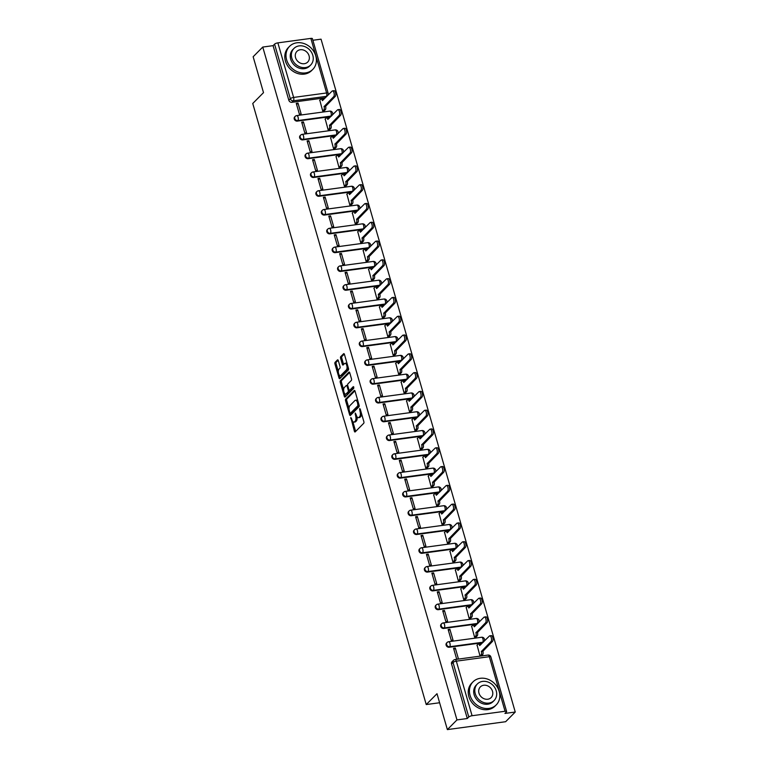 <?xml version="1.0" encoding="UTF-8"?>
<svg xmlns="http://www.w3.org/2000/svg" width="768" height="768" viewBox="0 0 768 768"><rect width="100%" height="100%" fill="white"/><g stroke="black" fill="none" stroke-linecap="round" stroke-linejoin="round"><path stroke-width="1.15" d="M350.832 417.466L354.365 431.194A1.286 0.566 -97.7 0 0 355.018 431.99A1.286 0.566 -97.7 0 0 355.181 431.894L363.715 423.302A1.286 0.566 -97.7 0 0 363.85 421.642L360.221 409.075L359.654 408.586L360.029 411.37A4.109 1.805 -97.7 0 1 359.606 416.688L358.896 417.398A4.109 1.805 -97.7 0 1 358.349 417.686A4.109 1.805 -97.7 0 1 356.285 415.142L355.238 413.03L355.622 415.814A4.109 1.805 -97.7 0 1 355.19 421.123L354.48 421.843A4.109 1.805 -97.7 0 1 353.942 422.131A4.109 1.805 -97.7 0 1 351.878 419.587L350.832 417.466M331.69 115.766A2.621 2.227 -135.2 0 1 330.797 116.112L297.811 120.576A2.621 2.227 -135.2 0 1 295.258 116.323L294.72 116.861A2.621 2.227 44.8 0 0 297.274 121.114L330.259 116.65A2.621 2.227 44.8 0 0 331.162 116.304M337.114 134.563A2.621 2.227 -135.2 0 1 336.221 134.899L303.235 139.363A2.621 2.227 -135.2 0 1 300.682 135.11L300.144 135.648A2.621 2.227 44.8 0 0 302.698 139.901L335.683 135.437A2.621 2.227 44.8 0 0 336.586 135.091M342.538 153.35A2.621 2.227 -135.2 0 1 341.645 153.696L308.659 158.16A2.621 2.227 -135.2 0 1 306.106 153.907L305.568 154.445A2.621 2.227 44.8 0 0 308.122 158.698L341.107 154.234A2.621 2.227 44.8 0 0 342.01 153.888M347.962 172.138A2.621 2.227 -135.2 0 1 347.069 172.483L314.083 176.947A2.621 2.227 -135.2 0 1 311.53 172.694L310.992 173.232A2.621 2.227 44.8 0 0 313.546 177.485L346.531 173.021A2.621 2.227 44.8 0 0 347.434 172.675M353.386 190.934A2.621 2.227 -135.2 0 1 352.493 191.28L319.507 195.744A2.621 2.227 -135.2 0 1 316.954 191.491L316.416 192.019A2.621 2.227 44.8 0 0 318.97 196.272L351.955 191.808A2.621 2.227 44.8 0 0 352.858 191.472M358.81 209.722A2.621 2.227 -135.2 0 1 357.917 210.067L324.931 214.531A2.621 2.227 -135.2 0 1 322.378 210.278L321.84 210.816A2.621 2.227 44.8 0 0 324.394 215.069L357.379 210.605A2.621 2.227 44.8 0 0 358.282 210.259M364.234 228.518A2.621 2.227 -135.2 0 1 363.341 228.854L330.355 233.318A2.621 2.227 -135.2 0 1 327.802 229.066L327.264 229.603A2.621 2.227 44.8 0 0 329.818 233.856L362.803 229.392A2.621 2.227 44.8 0 0 363.706 229.046M369.658 247.306A2.621 2.227 -135.2 0 1 368.765 247.651L335.779 252.115A2.621 2.227 -135.2 0 1 333.226 247.862L332.688 248.4A2.621 2.227 44.8 0 0 335.242 252.653L368.227 248.189A2.621 2.227 44.8 0 0 369.13 247.843M375.082 266.093A2.621 2.227 -135.2 0 1 374.189 266.438L341.194 270.902A2.621 2.227 -135.2 0 1 338.65 266.65L338.112 267.187A2.621 2.227 44.8 0 0 340.666 271.44L373.651 266.976A2.621 2.227 44.8 0 0 374.554 266.63M380.506 284.89A2.621 2.227 -135.2 0 1 379.603 285.235L346.618 289.699A2.621 2.227 -135.2 0 1 344.064 285.446L343.536 285.974A2.621 2.227 44.8 0 0 346.09 290.227L379.075 285.763A2.621 2.227 44.8 0 0 379.978 285.427M385.93 303.677A2.621 2.227 -135.2 0 1 385.027 304.022L352.042 308.486A2.621 2.227 -135.2 0 1 349.488 304.234L348.96 304.771A2.621 2.227 44.8 0 0 351.514 309.024L384.499 304.56A2.621 2.227 44.8 0 0 385.402 304.214M391.354 322.474A2.621 2.227 -135.2 0 1 390.451 322.81L357.466 327.274A2.621 2.227 -135.2 0 1 354.912 323.021L354.384 323.558A2.621 2.227 44.8 0 0 356.938 327.811L389.923 323.347A2.621 2.227 44.8 0 0 390.826 323.002M396.778 341.261A2.621 2.227 -135.2 0 1 395.875 341.606L362.89 346.07A2.621 2.227 -135.2 0 1 360.336 341.818L359.808 342.355A2.621 2.227 44.8 0 0 362.362 346.598L395.347 342.134A2.621 2.227 44.8 0 0 396.25 341.798M402.202 360.048A2.621 2.227 -135.2 0 1 401.299 360.394L368.314 364.858A2.621 2.227 -135.2 0 1 365.76 360.605L365.232 361.142A2.621 2.227 44.8 0 0 367.786 365.395L400.771 360.931A2.621 2.227 44.8 0 0 401.674 360.586M407.626 378.845A2.621 2.227 -135.2 0 1 406.723 379.181L373.738 383.654A2.621 2.227 -135.2 0 1 371.184 379.402L370.656 379.93A2.621 2.227 44.8 0 0 373.21 384.182L406.195 379.718A2.621 2.227 44.8 0 0 407.088 379.373M413.05 397.632A2.621 2.227 -135.2 0 1 412.147 397.978L379.162 402.442A2.621 2.227 -135.2 0 1 376.608 398.189L376.08 398.726A2.621 2.227 44.8 0 0 378.634 402.979L411.619 398.515A2.621 2.227 44.8 0 0 412.512 398.17M418.474 416.429A2.621 2.227 -135.2 0 1 417.571 416.765L384.586 421.229A2.621 2.227 -135.2 0 1 382.032 416.976L381.504 417.514A2.621 2.227 44.8 0 0 384.058 421.766L417.043 417.302A2.621 2.227 44.8 0 0 417.936 416.957M423.898 435.216A2.621 2.227 -135.2 0 1 422.995 435.562L390.01 440.026A2.621 2.227 -135.2 0 1 387.456 435.773L386.928 436.301A2.621 2.227 44.8 0 0 389.482 440.554L422.467 436.09A2.621 2.227 44.8 0 0 423.36 435.754M429.322 454.003A2.621 2.227 -135.2 0 1 428.419 454.349L395.434 458.813A2.621 2.227 -135.2 0 1 392.88 454.56L392.352 455.098A2.621 2.227 44.8 0 0 394.906 459.35L427.891 454.886A2.621 2.227 44.8 0 0 428.784 454.541M434.746 472.8A2.621 2.227 -135.2 0 1 433.843 473.136L400.858 477.6A2.621 2.227 -135.2 0 1 398.304 473.347L397.776 473.885A2.621 2.227 44.8 0 0 400.33 478.138L433.315 473.674A2.621 2.227 44.8 0 0 434.208 473.328M440.17 491.587A2.621 2.227 -135.2 0 1 439.267 491.933L406.282 496.397A2.621 2.227 -135.2 0 1 403.728 492.144L403.2 492.682A2.621 2.227 44.8 0 0 405.754 496.934L438.739 492.47A2.621 2.227 44.8 0 0 439.632 492.125M445.594 510.374A2.621 2.227 -135.2 0 1 444.691 510.72L411.706 515.184A2.621 2.227 -135.2 0 1 409.152 510.931L408.624 511.469A2.621 2.227 44.8 0 0 411.178 515.722L444.163 511.258A2.621 2.227 44.8 0 0 445.056 510.912M451.018 529.171A2.621 2.227 -135.2 0 1 450.115 529.517L417.13 533.981A2.621 2.227 -135.2 0 1 414.576 529.728L414.048 530.256A2.621 2.227 44.8 0 0 416.602 534.509L449.587 530.045A2.621 2.227 44.8 0 0 450.48 529.709M456.442 547.958A2.621 2.227 -135.2 0 1 455.539 548.304L422.554 552.768A2.621 2.227 -135.2 0 1 420 548.515L419.472 549.053A2.621 2.227 44.8 0 0 422.026 553.306L455.011 548.842A2.621 2.227 44.8 0 0 455.904 548.496M461.866 566.755A2.621 2.227 -135.2 0 1 460.963 567.091L427.978 571.555A2.621 2.227 -135.2 0 1 425.424 567.302L424.896 567.84A2.621 2.227 44.8 0 0 427.45 572.093L460.435 567.629A2.621 2.227 44.8 0 0 461.328 567.283M467.28 585.542A2.621 2.227 -135.2 0 1 466.387 585.888L433.402 590.352A2.621 2.227 -135.2 0 1 430.848 586.099L430.32 586.637A2.621 2.227 44.8 0 0 432.874 590.89L465.859 586.426A2.621 2.227 44.8 0 0 466.752 586.08M472.704 604.33A2.621 2.227 -135.2 0 1 471.811 604.675L438.826 609.139A2.621 2.227 -135.2 0 1 436.272 604.886L435.744 605.424A2.621 2.227 44.8 0 0 438.298 609.677L471.283 605.213A2.621 2.227 44.8 0 0 472.176 604.867M478.128 623.126A2.621 2.227 -135.2 0 1 477.235 623.472L444.25 627.936A2.621 2.227 -135.2 0 1 441.696 623.683L441.168 624.211A2.621 2.227 44.8 0 0 443.722 628.464L476.707 624A2.621 2.227 44.8 0 0 477.6 623.664M483.552 641.914A2.621 2.227 -135.2 0 1 482.659 642.259L449.674 646.723A2.621 2.227 -135.2 0 1 447.12 642.47L446.592 643.008A2.621 2.227 44.8 0 0 449.146 647.261L482.131 642.797A2.621 2.227 44.8 0 0 483.024 642.451M338.304 360.605A1.286 0.566 -97.7 0 0 337.661 359.818A1.286 0.566 -97.7 0 0 337.498 359.904L335.098 362.314A1.286 0.566 -97.7 0 0 334.963 363.974L338.995 377.923A1.286 0.566 -97.7 0 0 339.638 378.72A1.286 0.566 -97.7 0 0 339.811 378.634L348.336 370.032A1.286 0.566 -97.7 0 0 348.47 368.371L344.448 354.422A1.286 0.566 -97.7 0 0 343.795 353.626A1.286 0.566 -97.7 0 0 343.632 353.722L340.742 356.63A1.286 0.566 -97.7 0 0 340.608 358.291L342.326 364.262A1.286 0.566 -97.7 0 0 342.979 365.059A1.286 0.566 -97.7 0 0 343.142 364.973L344.582 363.523A3.437 1.507 -97.7 0 1 345.034 363.283A3.437 1.507 -97.7 0 1 346.886 365.933A3.437 1.507 -97.7 0 1 346.406 369.85L340.79 375.504A3.437 1.507 -97.7 0 1 340.339 375.754A3.437 1.507 -97.7 0 1 338.477 373.094A3.437 1.507 -97.7 0 1 338.966 369.187L339.898 368.237A1.286 0.566 -97.7 0 0 340.032 366.576L338.304 360.605M472.08 715.728L505.066 711.264A2.621 0.749 163.9 0 1 506.621 711.504A2.621 0.749 163.9 0 1 506.429 711.917L504.941 713.424L515.251 712.032L505.642 721.709L447.37 729.6L437.002 693.706L426.24 704.554L252.749 103.488L263.51 92.64L253.152 56.736L262.762 47.059L456.97 719.914L467.29 718.522L468.787 717.014L453.034 662.448A2.621 2.227 -135.2 0 1 453.514 660.288L452.016 661.795A2.621 2.227 -135.2 0 0 451.536 663.955L453.034 662.448A2.621 0.749 163.9 0 1 456.336 661.162L472.08 715.728A2.621 0.749 163.9 0 0 468.787 717.014M447.37 729.6L456.97 719.914M345.715 399.091A1.286 0.566 -97.7 0 0 345.581 400.742L349.603 414.701A1.286 0.566 -97.7 0 0 350.256 415.498A1.286 0.566 -97.7 0 0 350.419 415.402L358.954 406.81A1.286 0.566 -97.7 0 0 359.088 405.149L355.056 391.19A1.286 0.566 -97.7 0 0 354.413 390.403A1.286 0.566 -97.7 0 0 354.24 390.49L345.715 399.091L346.877 398.928A1.286 0.566 -97.7 0 0 346.742 400.589L349.046 408.566M344.304 396.317L340.272 382.358A1.286 0.566 -97.7 0 1 340.406 380.698L348.941 372.106A1.286 0.566 -97.7 0 1 349.104 372.01A1.286 0.566 -97.7 0 1 349.757 372.806L351.475 378.778A1.286 0.566 -97.7 0 1 351.341 380.438L347.885 383.923A1.286 0.566 -97.7 0 0 347.75 385.584L348.893 389.549A1.286 0.566 -97.7 0 0 349.536 390.346A1.286 0.566 -97.7 0 0 349.709 390.25L353.309 386.621L353.789 388.282L345.12 397.018A1.286 0.566 -97.7 0 1 344.947 397.104A1.286 0.566 -97.7 0 1 344.304 396.317L345.466 396.154L344.736 393.619M325.738 97.517A2.621 2.227 -135.2 0 1 324.835 97.853L291.85 102.317L293.347 100.81A2.621 2.227 -135.2 0 1 290.323 98.717L274.57 44.15A2.621 0.749 -16.1 0 1 277.872 42.864L310.858 38.4A2.621 0.749 -16.1 0 1 312.403 38.65L328.157 93.216A2.621 0.749 -16.1 0 0 326.611 92.966L310.858 38.4M515.251 712.032L321.043 39.168L312.874 40.272M262.762 47.059L273.082 45.658L274.57 44.15M477.072 645.101L480 655.978L481.709 655.594M455.309 648.048L453.552 648.288L456.682 659.126L458.438 658.896L455.309 648.048L453.898 649.469M449.885 629.261L448.138 629.501L451.258 640.339L453.014 640.099L449.885 629.261L448.474 630.682M471.648 626.314L474.576 637.181L476.285 636.806M444.461 610.474L442.714 610.704L445.834 621.542L447.59 621.312L444.461 610.474L443.05 611.885M466.224 607.526L469.152 618.394L470.861 618.019M439.037 591.677L437.29 591.917L440.419 602.755L442.166 602.515L439.037 591.677L437.626 593.098M460.8 588.73L463.728 599.597L465.437 599.222M433.613 572.89L431.866 573.12L434.995 583.968L436.742 583.728L433.613 572.89L432.202 574.301M455.376 569.942L458.304 580.81L460.013 580.435M428.189 554.093L426.442 554.333L429.571 565.171L431.318 564.941L428.189 554.093L426.778 555.514M449.952 551.146L452.88 562.022L454.589 561.638M422.765 535.306L421.018 535.546L424.147 546.384L425.894 546.144L422.765 535.306L421.354 536.726M444.528 532.358L447.456 543.226L449.165 542.851M417.341 516.518L415.594 516.749L418.723 527.587L420.47 527.357L417.341 516.518L415.93 517.93M439.104 513.571L442.032 524.438L443.741 524.064M411.917 497.722L410.17 497.962L413.299 508.8L415.046 508.56L411.917 497.722L410.506 499.142M433.68 494.774L436.608 505.642L438.317 505.267M406.493 478.934L404.746 479.165L407.875 490.013L409.622 489.773L406.493 478.934L405.082 480.355M428.256 475.987L431.184 486.854L432.893 486.48M401.069 460.138L399.322 460.378L402.451 471.216L404.198 470.986L401.069 460.138L399.658 461.558M422.832 457.2L425.76 468.067L427.469 467.693M395.645 441.35L393.898 441.59L397.027 452.429L398.774 452.189L395.645 441.35L394.234 442.771M417.408 438.403L420.336 449.27L422.045 448.896M390.221 422.563L388.474 422.794L391.603 433.642L393.35 433.402L390.221 422.563L388.81 423.974M411.994 419.616L414.912 430.483L416.621 430.109M384.797 403.766L383.05 404.006L386.179 414.845L387.926 414.614L384.797 403.766L383.386 405.187M406.57 400.819L409.488 411.696L411.197 411.312M379.373 384.979L377.626 385.219L380.755 396.058L382.502 395.818L379.373 384.979L377.962 386.4M401.146 382.032L404.064 392.899L405.773 392.525M373.949 366.182L372.202 366.422L375.331 377.261L377.078 377.03L373.949 366.182L372.538 367.603M395.722 363.245L398.64 374.112L400.349 373.738M368.525 347.395L366.778 347.635L369.907 358.474L371.654 358.234L368.525 347.395L367.114 348.816M390.298 344.448L393.216 355.315L394.925 354.941M363.101 328.608L361.354 328.838L364.483 339.686L366.23 339.446L363.101 328.608L361.69 330.019M384.874 325.661L387.792 336.528L389.501 336.154M357.677 309.811L355.93 310.051L359.059 320.89L360.806 320.659L357.677 309.811L356.275 311.232M379.45 306.864L382.368 317.741L384.077 317.357M352.253 291.024L350.506 291.264L353.635 302.102L355.382 301.862L352.253 291.024L350.851 292.445M374.026 288.077L376.944 298.944L378.653 298.57M346.829 272.237L345.082 272.467L348.211 283.306L349.958 283.075L346.829 272.237L345.427 273.648M368.602 269.29L371.52 280.157L373.229 279.782M341.405 253.44L339.658 253.68L342.787 264.518L344.534 264.278L341.405 253.44L340.003 254.861M363.178 250.493L366.096 261.36L367.805 260.986M335.981 234.653L334.234 234.883L337.363 245.731L339.11 245.491L335.981 234.653L334.579 236.064M357.754 231.706L360.672 242.573L362.381 242.198M330.557 215.856L328.81 216.096L331.939 226.934L333.686 226.704L330.557 215.856L329.155 217.277M352.33 212.909L355.248 223.786L356.957 223.402M325.133 197.069L323.386 197.309L326.515 208.147L328.262 207.907L325.133 197.069L323.731 198.49M346.906 194.122L349.824 204.989L351.533 204.614M319.709 178.282L317.962 178.512L321.091 189.35L322.838 189.12L319.709 178.282L318.307 179.693M341.482 175.334L344.4 186.202L346.109 185.827M314.285 159.485L312.538 159.725L315.667 170.563L317.414 170.323L314.285 159.485L312.883 160.906M336.058 156.538L338.976 167.405L340.685 167.03M308.861 140.698L307.114 140.928L310.243 151.776L311.99 151.536L308.861 140.698L307.459 142.118M330.634 137.75L333.552 148.618L335.261 148.243M303.437 121.901L301.69 122.141L304.819 132.979L306.566 132.749L303.437 121.901L302.035 123.322M325.21 118.963L328.138 129.83L329.837 129.456M298.013 103.114L296.266 103.354L299.395 114.192L301.142 113.952L298.013 103.114L296.611 104.534M319.786 100.166L322.714 111.034L324.413 110.659M426.24 704.554L439.613 702.749M273.082 45.658L288.826 100.224A2.621 2.227 44.8 0 0 291.85 102.317M467.29 718.522L451.536 663.955M353.942 422.131L355.104 421.978A4.109 1.805 -97.7 0 0 355.651 421.68L354.48 421.843M357.043 416.842A4.109 1.805 -97.7 0 1 356.362 420.97L355.651 421.68M358.349 417.686L359.52 417.533A4.109 1.805 -97.7 0 0 360.058 417.245L358.896 417.398M361.546 413.664A4.109 1.805 -97.7 0 1 360.768 416.525L360.058 417.245M352.781 421.478L355.536 431.03A1.286 0.566 -97.7 0 0 355.67 431.405M354.922 390.826L346.877 398.928M350.41 413.28L350.774 414.538A1.286 0.566 -97.7 0 0 350.918 414.912M349.891 412.733L350.467 413.222L357.955 405.677L357.552 402.797A4.109 1.805 -97.7 0 0 355.488 400.253A4.109 1.805 -97.7 0 0 354.941 400.541L349.824 405.706A4.109 1.805 -97.7 0 0 349.402 411.014L349.891 412.733M351.379 413.098L350.467 413.222M359.155 405.475L351.629 413.069M357.821 400.752A4.109 1.805 -97.7 0 0 356.65 400.099L355.488 400.253M343.642 389.846L341.443 382.205L340.272 382.358M349.613 372.442L341.568 380.544A1.286 0.566 -97.7 0 0 341.443 382.205M350.515 390.144A1.286 0.566 -97.7 0 0 350.707 390.182A1.286 0.566 -97.7 0 0 350.87 390.096L353.866 387.072M344.294 387.542A3.437 1.507 -97.7 0 0 343.805 391.459A3.437 1.507 -97.7 0 0 345.667 394.109A3.437 1.507 -97.7 0 0 346.118 393.869L348.096 391.872A1.286 0.566 -97.7 0 0 348.23 390.211L347.088 386.256A1.286 0.566 -97.7 0 0 346.445 385.459A1.286 0.566 -97.7 0 0 346.272 385.546L344.294 387.542M345.667 394.109L346.829 393.955A3.437 1.507 -97.7 0 0 347.29 393.715L346.118 393.869M349.459 390.346A1.286 0.566 -97.7 0 1 349.267 391.718L347.29 393.715M340.339 375.754L341.501 375.59A3.437 1.507 -97.7 0 0 341.952 375.35L340.79 375.504M348.221 367.498A3.437 1.507 -97.7 0 1 347.568 369.686L341.952 375.35M347.088 363.562A3.437 1.507 -97.7 0 0 346.195 363.12L345.034 363.283M344.304 354.058L341.904 356.477A1.286 0.566 -97.7 0 0 341.77 358.138L343.498 364.109A1.286 0.566 -97.7 0 0 343.642 364.474M339.446 375.312L340.157 377.77A1.286 0.566 -97.7 0 0 340.301 378.134M338.17 360.24L336.269 362.16A1.286 0.566 -97.7 0 0 336.134 363.821L338.314 371.376M480.029 655.968L481.114 654.874A2.621 1.152 -97.7 0 0 481.382 651.494L490.982 641.578A3.014 1.315 -97.7 0 0 491.414 638.15A3.014 1.315 -97.7 0 0 489.782 635.827A3.014 1.315 -97.7 0 0 489.389 636.038L479.674 645.59A2.621 1.152 -97.7 0 0 478.358 643.968A2.621 1.152 -97.7 0 0 478.013 644.16L476.909 645.274M478.358 643.968L479.875 643.766A2.621 1.152 82.3 0 1 480.883 644.602M489.782 635.827L491.299 635.626A3.014 1.315 82.3 0 1 492.922 637.949A3.014 1.315 82.3 0 1 492.499 641.376L482.899 651.293A2.621 1.152 82.3 0 1 482.621 654.672L481.114 654.874M481.536 655.766L482.621 654.672M482.842 651.11L481.325 651.312M474.605 637.181L475.69 636.086A2.621 1.152 -97.7 0 0 475.958 632.707L485.558 622.79A3.014 1.315 -97.7 0 0 485.99 619.363A3.014 1.315 -97.7 0 0 484.358 617.04A3.014 1.315 -97.7 0 0 483.965 617.251L474.25 626.803A2.621 1.152 -97.7 0 0 472.934 625.181A2.621 1.152 -97.7 0 0 472.589 625.363L471.485 626.477M472.934 625.181L474.451 624.979A2.621 1.152 82.3 0 1 475.459 625.814M484.358 617.04L485.875 616.829A3.014 1.315 82.3 0 1 487.498 619.162A3.014 1.315 82.3 0 1 487.075 622.589L477.475 632.496A2.621 1.152 82.3 0 1 477.206 635.875L475.69 636.086M476.112 636.97L477.206 635.875M477.418 632.314L475.901 632.525M469.181 618.384L470.266 617.29A2.621 1.152 -97.7 0 0 470.534 613.91L480.134 604.003A3.014 1.315 -97.7 0 0 480.566 600.576A3.014 1.315 -97.7 0 0 478.934 598.243A3.014 1.315 -97.7 0 0 478.541 598.454L468.826 608.006A2.621 1.152 -97.7 0 0 467.51 606.394A2.621 1.152 -97.7 0 0 467.165 606.576L466.061 607.69M467.51 606.394L469.027 606.182A2.621 1.152 82.3 0 1 470.045 607.027M478.934 598.243L480.451 598.042A3.014 1.315 82.3 0 1 482.074 600.365A3.014 1.315 82.3 0 1 481.651 603.792L472.051 613.709A2.621 1.152 82.3 0 1 471.782 617.088L470.266 617.29M470.688 618.182L471.782 617.088M471.994 613.526L470.477 613.728M499.2 691.392A16.358 13.939 44.8 0 0 487.747 679.181A16.358 13.939 44.8 0 0 473.021 681.84A16.358 13.939 44.8 0 0 470.064 695.338A16.358 13.939 44.8 0 0 481.526 707.539A16.358 13.939 44.8 0 0 496.243 704.88A16.358 13.939 44.8 0 0 499.2 691.392M473.021 681.84L471.811 683.059A16.358 13.939 44.8 0 0 468.854 696.547A16.358 13.939 44.8 0 0 480.317 708.758A16.358 13.939 44.8 0 0 495.043 706.099L496.243 704.88M494.102 700.541L492.998 701.654A11.779 10.032 -135.2 0 1 482.4 703.574A11.779 10.032 -135.2 0 1 474.144 694.781A11.779 10.032 -135.2 0 1 476.275 685.066L477.389 683.942A11.779 10.032 44.8 0 0 475.258 693.667A11.779 10.032 44.8 0 0 483.504 702.451A11.779 10.032 44.8 0 0 494.102 700.541A11.779 10.032 44.8 0 0 496.234 690.826A11.779 10.032 44.8 0 0 487.987 682.032A11.779 10.032 44.8 0 0 477.389 683.942M478.982 693.158A7.594 6.47 44.8 0 0 484.301 698.822A7.594 6.47 44.8 0 0 491.136 697.594A7.594 6.47 44.8 0 0 492.509 691.325A7.594 6.47 44.8 0 0 487.19 685.661A7.594 6.47 44.8 0 0 480.355 686.899A7.594 6.47 44.8 0 0 478.982 693.158M315.773 55.872A16.358 13.939 44.8 0 0 304.31 43.661A16.358 13.939 44.8 0 0 289.594 46.32A16.358 13.939 44.8 0 0 286.627 59.818A16.358 13.939 44.8 0 0 298.09 72.029A16.358 13.939 44.8 0 0 312.816 69.37A16.358 13.939 44.8 0 0 315.773 55.872M289.594 46.32L288.384 47.539A16.358 13.939 44.8 0 0 285.427 61.027A16.358 13.939 44.8 0 0 296.89 73.238A16.358 13.939 44.8 0 0 311.606 70.579L312.816 69.37M310.675 65.021L309.562 66.134A11.779 10.032 -135.2 0 1 298.963 68.054A11.779 10.032 -135.2 0 1 290.707 59.261A11.779 10.032 -135.2 0 1 292.838 49.546L293.952 48.432A11.779 10.032 44.8 0 0 291.821 58.147A11.779 10.032 44.8 0 0 300.077 66.931A11.779 10.032 44.8 0 0 310.675 65.021A11.779 10.032 44.8 0 0 312.806 55.306A11.779 10.032 44.8 0 0 304.55 46.512A11.779 10.032 44.8 0 0 293.952 48.432M295.555 57.638A7.594 6.47 44.8 0 0 300.874 63.302A7.594 6.47 44.8 0 0 307.699 62.074A7.594 6.47 44.8 0 0 309.072 55.805A7.594 6.47 44.8 0 0 303.754 50.141A7.594 6.47 44.8 0 0 296.928 51.379A7.594 6.47 44.8 0 0 295.555 57.638M463.757 599.597L464.842 598.502A2.621 1.152 -97.7 0 0 465.11 595.123L474.71 585.206A3.014 1.315 -97.7 0 0 475.142 581.779A3.014 1.315 -97.7 0 0 473.51 579.456A3.014 1.315 -97.7 0 0 473.117 579.667L463.402 589.219A2.621 1.152 -97.7 0 0 462.086 587.597A2.621 1.152 -97.7 0 0 461.741 587.779L460.637 588.902M462.086 587.597L463.603 587.395A2.621 1.152 82.3 0 1 464.621 588.23M473.51 579.456L475.027 579.254A3.014 1.315 82.3 0 1 476.65 581.578A3.014 1.315 82.3 0 1 476.227 585.005L466.627 594.912A2.621 1.152 82.3 0 1 466.358 598.301L464.842 598.502M465.264 599.395L466.358 598.301M466.57 594.739L465.053 594.941M458.333 580.81L459.418 579.715A2.621 1.152 -97.7 0 0 459.686 576.326L469.286 566.419A3.014 1.315 -97.7 0 0 469.718 562.992A3.014 1.315 -97.7 0 0 468.086 560.669A3.014 1.315 -97.7 0 0 467.693 560.88L457.978 570.432A2.621 1.152 -97.7 0 0 456.662 568.81A2.621 1.152 -97.7 0 0 456.317 568.992L455.213 570.106M456.662 568.81L458.179 568.598A2.621 1.152 82.3 0 1 459.197 569.443M468.086 560.669L469.603 560.458A3.014 1.315 82.3 0 1 471.235 562.79A3.014 1.315 82.3 0 1 470.803 566.218L461.203 576.125A2.621 1.152 82.3 0 1 460.934 579.504L459.418 579.715M459.85 580.598L460.934 579.504M461.146 575.942L459.629 576.154M452.909 562.013L453.994 560.918A2.621 1.152 -97.7 0 0 454.262 557.539L463.862 547.622A3.014 1.315 -97.7 0 0 464.294 544.195A3.014 1.315 -97.7 0 0 462.662 541.872A3.014 1.315 -97.7 0 0 462.269 542.083L452.554 551.635A2.621 1.152 -97.7 0 0 451.238 550.013A2.621 1.152 -97.7 0 0 450.893 550.205L449.789 551.318M451.238 550.013L452.755 549.811A2.621 1.152 82.3 0 1 453.773 550.646M462.662 541.872L464.179 541.67A3.014 1.315 82.3 0 1 465.811 543.994A3.014 1.315 82.3 0 1 465.379 547.421L455.779 557.338A2.621 1.152 82.3 0 1 455.51 560.717L453.994 560.918M454.426 561.811L455.51 560.717M455.722 557.155L454.214 557.357M447.485 543.226L448.57 542.131A2.621 1.152 -97.7 0 0 448.838 538.752L458.438 528.835A3.014 1.315 -97.7 0 0 458.87 525.408A3.014 1.315 -97.7 0 0 457.238 523.085A3.014 1.315 -97.7 0 0 456.845 523.296L447.139 532.848A2.621 1.152 -97.7 0 0 445.814 531.226A2.621 1.152 -97.7 0 0 445.469 531.408L444.365 532.522M445.814 531.226L447.331 531.024A2.621 1.152 82.3 0 1 448.349 531.859M457.238 523.085L458.755 522.874A3.014 1.315 82.3 0 1 460.387 525.206A3.014 1.315 82.3 0 1 459.955 528.634L450.355 538.541A2.621 1.152 82.3 0 1 450.086 541.93L448.57 542.131M449.002 543.014L450.086 541.93M450.298 538.358L448.79 538.57M442.061 524.429L443.146 523.334A2.621 1.152 -97.7 0 0 443.414 519.955L453.014 510.048A3.014 1.315 -97.7 0 0 453.446 506.621A3.014 1.315 -97.7 0 0 451.814 504.288A3.014 1.315 -97.7 0 0 451.421 504.509L441.715 514.051A2.621 1.152 -97.7 0 0 440.39 512.438A2.621 1.152 -97.7 0 0 440.054 512.621L438.941 513.734M440.39 512.438L441.907 512.227A2.621 1.152 82.3 0 1 442.925 513.072M451.814 504.288L453.331 504.086A3.014 1.315 82.3 0 1 454.963 506.41A3.014 1.315 82.3 0 1 454.531 509.837L444.931 519.754A2.621 1.152 82.3 0 1 444.662 523.133L443.146 523.334M443.578 524.227L444.662 523.133M444.874 519.571L443.366 519.773M436.637 505.642L437.722 504.547A2.621 1.152 -97.7 0 0 437.99 501.168L447.59 491.251A3.014 1.315 -97.7 0 0 448.022 487.824A3.014 1.315 -97.7 0 0 446.39 485.501A3.014 1.315 -97.7 0 0 445.997 485.712L436.291 495.264A2.621 1.152 -97.7 0 0 434.966 493.642A2.621 1.152 -97.7 0 0 434.63 493.824L433.517 494.947M434.966 493.642L436.483 493.44A2.621 1.152 82.3 0 1 437.501 494.275M446.39 485.501L447.907 485.299A3.014 1.315 82.3 0 1 449.539 487.622A3.014 1.315 82.3 0 1 449.107 491.05L439.507 500.957A2.621 1.152 82.3 0 1 439.238 504.346L437.722 504.547M438.154 505.44L439.238 504.346M439.45 500.784L437.942 500.986M431.213 486.854L432.298 485.76A2.621 1.152 -97.7 0 0 432.566 482.371L442.166 472.464A3.014 1.315 -97.7 0 0 442.598 469.037A3.014 1.315 -97.7 0 0 440.966 466.714A3.014 1.315 -97.7 0 0 440.573 466.925L430.867 476.477A2.621 1.152 -97.7 0 0 429.542 474.854A2.621 1.152 -97.7 0 0 429.206 475.037L428.093 476.15M429.542 474.854L431.059 474.643A2.621 1.152 82.3 0 1 432.077 475.488M440.966 466.714L442.483 466.502A3.014 1.315 82.3 0 1 444.115 468.835A3.014 1.315 82.3 0 1 443.683 472.262L434.083 482.17A2.621 1.152 82.3 0 1 433.814 485.549L432.298 485.76M432.73 486.643L433.814 485.549M434.026 481.987L432.518 482.198M425.789 468.058L426.874 466.963A2.621 1.152 -97.7 0 0 427.142 463.584L436.752 453.677A3.014 1.315 -97.7 0 0 437.174 450.25A3.014 1.315 -97.7 0 0 435.542 447.917A3.014 1.315 -97.7 0 0 435.149 448.128L425.443 457.68A2.621 1.152 -97.7 0 0 424.118 456.058A2.621 1.152 -97.7 0 0 423.782 456.25L422.669 457.363M424.118 456.058L425.635 455.856A2.621 1.152 82.3 0 1 426.653 456.691M435.542 447.917L437.059 447.715A3.014 1.315 82.3 0 1 438.691 450.038A3.014 1.315 82.3 0 1 438.259 453.466L428.659 463.382A2.621 1.152 82.3 0 1 428.39 466.762L426.874 466.963M427.306 467.856L428.39 466.762M428.602 463.2L427.094 463.402M420.365 449.27L421.45 448.176A2.621 1.152 -97.7 0 0 421.718 444.797L431.328 434.88A3.014 1.315 -97.7 0 0 431.75 431.453A3.014 1.315 -97.7 0 0 430.118 429.13A3.014 1.315 -97.7 0 0 429.725 429.341L420.019 438.893A2.621 1.152 -97.7 0 0 418.704 437.27A2.621 1.152 -97.7 0 0 418.358 437.453L417.245 438.576M418.704 437.27L420.211 437.069A2.621 1.152 82.3 0 1 421.229 437.904M430.118 429.13L431.635 428.918A3.014 1.315 82.3 0 1 433.267 431.251A3.014 1.315 82.3 0 1 432.835 434.678L423.235 444.586A2.621 1.152 82.3 0 1 422.966 447.974L421.45 448.176M421.882 449.069L422.966 447.974M423.187 444.403L421.67 444.614M414.941 430.483L416.026 429.389A2.621 1.152 -97.7 0 0 416.294 426L425.904 416.093A3.014 1.315 -97.7 0 0 426.326 412.666A3.014 1.315 -97.7 0 0 424.694 410.333A3.014 1.315 -97.7 0 0 424.301 410.554L414.595 420.096A2.621 1.152 -97.7 0 0 413.28 418.483A2.621 1.152 -97.7 0 0 412.934 418.666L411.821 419.779M413.28 418.483L414.787 418.272A2.621 1.152 82.3 0 1 415.805 419.117M424.694 410.333L426.211 410.131A3.014 1.315 82.3 0 1 427.843 412.454A3.014 1.315 82.3 0 1 427.411 415.882L417.811 425.798A2.621 1.152 82.3 0 1 417.542 429.178L416.026 429.389M416.458 430.272L417.542 429.178M417.763 425.616L416.246 425.818M409.517 411.686L410.602 410.592A2.621 1.152 -97.7 0 0 410.87 407.213L420.48 397.296A3.014 1.315 -97.7 0 0 420.902 393.869A3.014 1.315 -97.7 0 0 419.27 391.546A3.014 1.315 -97.7 0 0 418.877 391.757L409.171 401.309A2.621 1.152 -97.7 0 0 407.856 399.686A2.621 1.152 -97.7 0 0 407.51 399.869L406.397 400.992M407.856 399.686L409.363 399.485A2.621 1.152 82.3 0 1 410.381 400.32M419.27 391.546L420.787 391.344A3.014 1.315 82.3 0 1 422.419 393.667A3.014 1.315 82.3 0 1 421.987 397.094L412.387 407.002A2.621 1.152 82.3 0 1 412.118 410.39L410.602 410.592M411.034 411.485L412.118 410.39M412.339 406.829L410.822 407.03M404.093 392.899L405.178 391.805A2.621 1.152 -97.7 0 0 405.446 388.416L415.056 378.509A3.014 1.315 -97.7 0 0 415.478 375.082A3.014 1.315 -97.7 0 0 413.846 372.758A3.014 1.315 -97.7 0 0 413.453 372.97L403.747 382.522A2.621 1.152 -97.7 0 0 402.432 380.899A2.621 1.152 -97.7 0 0 402.086 381.082L400.973 382.195M402.432 380.899L403.939 380.688A2.621 1.152 82.3 0 1 404.957 381.533M413.846 372.758L415.363 372.547A3.014 1.315 82.3 0 1 416.995 374.88A3.014 1.315 82.3 0 1 416.563 378.307L406.963 388.214A2.621 1.152 82.3 0 1 406.694 391.594L405.178 391.805M405.61 392.688L406.694 391.594M406.915 388.032L405.398 388.243M398.669 374.102L399.754 373.008A2.621 1.152 -97.7 0 0 400.022 369.629L409.632 359.722A3.014 1.315 -97.7 0 0 410.054 356.294A3.014 1.315 -97.7 0 0 408.422 353.962A3.014 1.315 -97.7 0 0 408.029 354.173L398.323 363.725A2.621 1.152 -97.7 0 0 397.008 362.102A2.621 1.152 -97.7 0 0 396.662 362.294L395.549 363.408M397.008 362.102L398.515 361.901A2.621 1.152 82.3 0 1 399.533 362.736M408.422 353.962L409.939 353.76A3.014 1.315 82.3 0 1 411.571 356.083A3.014 1.315 82.3 0 1 411.149 359.51L401.539 369.427A2.621 1.152 82.3 0 1 401.27 372.806L399.754 373.008M400.186 373.901L401.27 372.806M401.491 369.245L399.974 369.446M393.245 355.315L394.33 354.221A2.621 1.152 -97.7 0 0 394.598 350.842L404.208 340.925A3.014 1.315 -97.7 0 0 404.63 337.498A3.014 1.315 -97.7 0 0 402.998 335.174A3.014 1.315 -97.7 0 0 402.605 335.386L392.899 344.938A2.621 1.152 -97.7 0 0 391.584 343.315A2.621 1.152 -97.7 0 0 391.238 343.498L390.125 344.621M391.584 343.315L393.091 343.114A2.621 1.152 82.3 0 1 394.109 343.949M402.998 335.174L404.515 334.973A3.014 1.315 82.3 0 1 406.147 337.296A3.014 1.315 82.3 0 1 405.725 340.723L396.115 350.63A2.621 1.152 82.3 0 1 395.846 354.019L394.33 354.221M394.762 355.114L395.846 354.019M396.067 350.448L394.55 350.659M387.821 336.528L388.906 335.434A2.621 1.152 -97.7 0 0 389.174 332.045L398.784 322.138A3.014 1.315 -97.7 0 0 399.206 318.71A3.014 1.315 -97.7 0 0 397.574 316.387A3.014 1.315 -97.7 0 0 397.181 316.598L387.475 326.141A2.621 1.152 -97.7 0 0 386.16 324.528A2.621 1.152 -97.7 0 0 385.814 324.71L384.701 325.824M386.16 324.528L387.677 324.317A2.621 1.152 82.3 0 1 388.685 325.162M397.574 316.387L399.091 316.176A3.014 1.315 82.3 0 1 400.723 318.499A3.014 1.315 82.3 0 1 400.301 321.926L390.691 331.843A2.621 1.152 82.3 0 1 390.422 335.222L388.906 335.434M389.338 336.317L390.422 335.222M390.643 331.661L389.126 331.862M382.397 317.731L383.482 316.637A2.621 1.152 -97.7 0 0 383.75 313.258L393.36 303.341A3.014 1.315 -97.7 0 0 393.782 299.914A3.014 1.315 -97.7 0 0 392.15 297.59A3.014 1.315 -97.7 0 0 391.757 297.802L382.051 307.354A2.621 1.152 -97.7 0 0 380.736 305.731A2.621 1.152 -97.7 0 0 380.39 305.914L379.277 307.037M380.736 305.731L382.253 305.53A2.621 1.152 82.3 0 1 383.261 306.365M392.15 297.59L393.667 297.389A3.014 1.315 82.3 0 1 395.299 299.712A3.014 1.315 82.3 0 1 394.877 303.139L385.267 313.056A2.621 1.152 82.3 0 1 384.998 316.435L383.482 316.637M383.914 317.53L384.998 316.435M385.219 312.874L383.702 313.075M376.973 298.944L378.058 297.85A2.621 1.152 -97.7 0 0 378.326 294.47L387.936 284.554A3.014 1.315 -97.7 0 0 388.358 281.126A3.014 1.315 -97.7 0 0 386.726 278.803A3.014 1.315 -97.7 0 0 386.333 279.014L376.627 288.566A2.621 1.152 -97.7 0 0 375.312 286.944A2.621 1.152 -97.7 0 0 374.966 287.126L373.853 288.24M375.312 286.944L376.829 286.742A2.621 1.152 82.3 0 1 377.837 287.578M386.726 278.803L388.243 278.592A3.014 1.315 82.3 0 1 389.875 280.925A3.014 1.315 82.3 0 1 389.453 284.352L379.843 294.259A2.621 1.152 82.3 0 1 379.574 297.638L378.058 297.85M378.49 298.733L379.574 297.638M379.795 294.077L378.278 294.288M371.549 280.147L372.634 279.053A2.621 1.152 -97.7 0 0 372.902 275.674L382.512 265.766A3.014 1.315 -97.7 0 0 382.934 262.339A3.014 1.315 -97.7 0 0 381.302 260.006A3.014 1.315 -97.7 0 0 380.909 260.218L371.203 269.77A2.621 1.152 -97.7 0 0 369.888 268.147A2.621 1.152 -97.7 0 0 369.542 268.339L368.438 269.453M369.888 268.147L371.405 267.946A2.621 1.152 82.3 0 1 372.413 268.79M381.302 260.006L382.819 259.805A3.014 1.315 82.3 0 1 384.451 262.128A3.014 1.315 82.3 0 1 384.029 265.555L374.419 275.472A2.621 1.152 82.3 0 1 374.15 278.851L372.634 279.053M373.066 279.946L374.15 278.851M374.371 275.29L372.854 275.491M366.125 261.36L367.21 260.266A2.621 1.152 -97.7 0 0 367.478 256.886L377.088 246.97A3.014 1.315 -97.7 0 0 377.51 243.542A3.014 1.315 -97.7 0 0 375.878 241.219A3.014 1.315 -97.7 0 0 375.485 241.43L365.779 250.982A2.621 1.152 -97.7 0 0 364.464 249.36A2.621 1.152 -97.7 0 0 364.118 249.542L363.014 250.666M364.464 249.36L365.981 249.158A2.621 1.152 82.3 0 1 366.989 249.994M375.878 241.219L377.395 241.018A3.014 1.315 82.3 0 1 379.027 243.341A3.014 1.315 82.3 0 1 378.605 246.768L368.995 256.675A2.621 1.152 82.3 0 1 368.726 260.064L367.21 260.266M367.642 261.158L368.726 260.064M368.947 256.502L367.43 256.704M360.701 242.573L361.786 241.478A2.621 1.152 -97.7 0 0 362.054 238.09L371.664 228.182A3.014 1.315 -97.7 0 0 372.086 224.755A3.014 1.315 -97.7 0 0 370.464 222.432A3.014 1.315 -97.7 0 0 370.061 222.643L360.355 232.195A2.621 1.152 -97.7 0 0 359.04 230.573A2.621 1.152 -97.7 0 0 358.694 230.755L357.59 231.869M359.04 230.573L360.557 230.362A2.621 1.152 82.3 0 1 361.565 231.206M370.464 222.432L371.971 222.221A3.014 1.315 82.3 0 1 373.603 224.554A3.014 1.315 82.3 0 1 373.181 227.981L363.571 237.888A2.621 1.152 82.3 0 1 363.302 241.267L361.786 241.478M362.218 242.362L363.302 241.267M363.523 237.706L362.006 237.917M355.277 223.776L356.362 222.682A2.621 1.152 -97.7 0 0 356.63 219.302L366.24 209.386A3.014 1.315 -97.7 0 0 366.662 205.958A3.014 1.315 -97.7 0 0 365.04 203.635A3.014 1.315 -97.7 0 0 364.637 203.846L354.931 213.398A2.621 1.152 -97.7 0 0 353.616 211.776A2.621 1.152 -97.7 0 0 353.27 211.968L352.166 213.082M353.616 211.776L355.133 211.574A2.621 1.152 82.3 0 1 356.141 212.41M365.04 203.635L366.547 203.434A3.014 1.315 82.3 0 1 368.179 205.757A3.014 1.315 82.3 0 1 367.757 209.184L358.147 219.101A2.621 1.152 82.3 0 1 357.878 222.48L356.362 222.682M356.794 223.574L357.878 222.48M358.099 218.918L356.582 219.12M349.853 204.989L350.938 203.894A2.621 1.152 -97.7 0 0 351.206 200.515L360.816 190.598A3.014 1.315 -97.7 0 0 361.238 187.171A3.014 1.315 -97.7 0 0 359.616 184.848A3.014 1.315 -97.7 0 0 359.213 185.059L349.507 194.611A2.621 1.152 -97.7 0 0 348.192 192.989A2.621 1.152 -97.7 0 0 347.846 193.171L346.742 194.285M348.192 192.989L349.709 192.787A2.621 1.152 82.3 0 1 350.717 193.622M359.616 184.848L361.123 184.637A3.014 1.315 82.3 0 1 362.755 186.97A3.014 1.315 82.3 0 1 362.333 190.397L352.723 200.304A2.621 1.152 82.3 0 1 352.454 203.693L350.938 203.894M351.37 204.778L352.454 203.693M352.675 200.122L351.158 200.333M344.429 186.192L345.514 185.098A2.621 1.152 -97.7 0 0 345.792 181.718L355.392 171.811A3.014 1.315 -97.7 0 0 355.814 168.384A3.014 1.315 -97.7 0 0 354.192 166.051A3.014 1.315 -97.7 0 0 353.789 166.272L344.083 175.814A2.621 1.152 -97.7 0 0 342.768 174.202A2.621 1.152 -97.7 0 0 342.422 174.384L341.318 175.498M342.768 174.202L344.285 173.99A2.621 1.152 82.3 0 1 345.293 174.835M354.192 166.051L355.699 165.85A3.014 1.315 82.3 0 1 357.331 168.173A3.014 1.315 82.3 0 1 356.909 171.6L347.299 181.517A2.621 1.152 82.3 0 1 347.03 184.896L345.514 185.098M345.946 185.99L347.03 184.896M347.251 181.334L345.734 181.536M339.005 167.405L340.09 166.31A2.621 1.152 -97.7 0 0 340.368 162.931L349.968 153.014A3.014 1.315 -97.7 0 0 350.39 149.587A3.014 1.315 -97.7 0 0 348.768 147.264A3.014 1.315 -97.7 0 0 348.365 147.475L338.659 157.027A2.621 1.152 -97.7 0 0 337.344 155.405A2.621 1.152 -97.7 0 0 336.998 155.587L335.894 156.71M337.344 155.405L338.861 155.203A2.621 1.152 82.3 0 1 339.869 156.038M348.768 147.264L350.275 147.062A3.014 1.315 82.3 0 1 351.907 149.386A3.014 1.315 82.3 0 1 351.485 152.813L341.875 162.72A2.621 1.152 82.3 0 1 341.606 166.109L340.09 166.31M340.522 167.203L341.606 166.109M341.827 162.547L340.31 162.749M333.581 148.618L334.666 147.523A2.621 1.152 -97.7 0 0 334.944 144.134L344.544 134.227A3.014 1.315 -97.7 0 0 344.966 130.8A3.014 1.315 -97.7 0 0 343.344 128.477A3.014 1.315 -97.7 0 0 342.941 128.688L333.235 138.24A2.621 1.152 -97.7 0 0 331.92 136.618A2.621 1.152 -97.7 0 0 331.574 136.8L330.47 137.914M331.92 136.618L333.437 136.406A2.621 1.152 82.3 0 1 334.445 137.251M343.344 128.477L344.851 128.266A3.014 1.315 82.3 0 1 346.483 130.598A3.014 1.315 82.3 0 1 346.061 134.026L336.451 143.933A2.621 1.152 82.3 0 1 336.182 147.312L334.666 147.523M335.098 148.406L336.182 147.312M336.403 143.75L334.886 143.962M328.157 129.821L329.242 128.726A2.621 1.152 -97.7 0 0 329.52 125.347L339.12 115.44A3.014 1.315 -97.7 0 0 339.542 112.013A3.014 1.315 -97.7 0 0 337.92 109.68A3.014 1.315 -97.7 0 0 337.517 109.891L327.811 119.443A2.621 1.152 -97.7 0 0 326.496 117.821A2.621 1.152 -97.7 0 0 326.15 118.013L325.046 119.126M326.496 117.821L328.013 117.619A2.621 1.152 82.3 0 1 329.021 118.454M337.92 109.68L339.437 109.478A3.014 1.315 82.3 0 1 341.059 111.802A3.014 1.315 82.3 0 1 340.637 115.229L331.027 125.146A2.621 1.152 82.3 0 1 330.758 128.525L329.242 128.726M329.674 129.619L330.758 128.525M330.979 124.963L329.462 125.165M322.733 111.034L323.818 109.939A2.621 1.152 -97.7 0 0 324.096 106.56L333.696 96.643A3.014 1.315 -97.7 0 0 334.118 93.216A3.014 1.315 -97.7 0 0 332.496 90.893A3.014 1.315 -97.7 0 0 332.093 91.104L322.387 100.656A2.621 1.152 -97.7 0 0 321.072 99.034A2.621 1.152 -97.7 0 0 320.726 99.216L319.622 100.339M321.072 99.034L322.589 98.832A2.621 1.152 82.3 0 1 323.597 99.667M332.496 90.893L334.013 90.682A3.014 1.315 82.3 0 1 335.635 93.014A3.014 1.315 82.3 0 1 335.213 96.442L325.603 106.349A2.621 1.152 82.3 0 1 325.334 109.738L323.818 109.939M324.25 110.832L325.334 109.738M325.555 106.166L324.038 106.378M351.571 418.522L350.746 418.627M360.384 409.632L359.558 409.747M355.978 414.077L355.152 414.192M330.259 116.65L330.797 116.112A2.621 1.152 -97.7 0 0 331.066 112.733A2.621 1.152 82.3 0 0 329.75 111.11L296.765 115.574A2.621 1.152 82.3 0 1 298.08 117.197A2.621 1.152 82.3 0 1 297.811 120.576L297.274 121.114M335.683 135.437L336.221 134.899A2.621 1.152 -97.7 0 0 336.49 131.52A2.621 1.152 82.3 0 0 335.174 129.898L302.189 134.362A2.621 1.152 82.3 0 1 303.504 135.984A2.621 1.152 82.3 0 1 303.235 139.363L302.698 139.901M341.107 154.234L341.645 153.696A2.621 1.152 -97.7 0 0 341.914 150.307A2.621 1.152 82.3 0 0 340.598 148.694L307.613 153.158A2.621 1.152 82.3 0 1 308.928 154.781A2.621 1.152 82.3 0 1 308.659 158.16L308.122 158.698M346.531 173.021L347.069 172.483A2.621 1.152 -97.7 0 0 347.338 169.104A2.621 1.152 82.3 0 0 346.022 167.482L313.037 171.946A2.621 1.152 82.3 0 1 314.352 173.568A2.621 1.152 82.3 0 1 314.083 176.947L313.546 177.485M351.955 191.808L352.493 191.28A2.621 1.152 -97.7 0 0 352.762 187.891A2.621 1.152 82.3 0 0 351.446 186.269L318.461 190.742A2.621 1.152 82.3 0 1 319.776 192.355A2.621 1.152 82.3 0 1 319.507 195.744L318.97 196.272M357.379 210.605L357.917 210.067A2.621 1.152 -97.7 0 0 358.186 206.688A2.621 1.152 82.3 0 0 356.87 205.066L323.885 209.53A2.621 1.152 82.3 0 1 325.2 211.152A2.621 1.152 82.3 0 1 324.931 214.531L324.394 215.069M362.803 229.392L363.341 228.854A2.621 1.152 -97.7 0 0 363.61 225.475A2.621 1.152 82.3 0 0 362.294 223.853L329.309 228.317A2.621 1.152 82.3 0 1 330.624 229.939A2.621 1.152 82.3 0 1 330.355 233.318L329.818 233.856M368.227 248.189L368.765 247.651A2.621 1.152 -97.7 0 0 369.034 244.262A2.621 1.152 82.3 0 0 367.718 242.65L334.733 247.114A2.621 1.152 82.3 0 1 336.048 248.726A2.621 1.152 82.3 0 1 335.779 252.115L335.242 252.653M373.651 266.976L374.189 266.438A2.621 1.152 -97.7 0 0 374.458 263.059A2.621 1.152 82.3 0 0 373.142 261.437L340.147 265.901A2.621 1.152 82.3 0 1 341.472 267.523A2.621 1.152 82.3 0 1 341.194 270.902L340.666 271.44M379.075 285.763L379.603 285.235A2.621 1.152 -97.7 0 0 379.882 281.846A2.621 1.152 82.3 0 0 378.557 280.224L345.571 284.688A2.621 1.152 82.3 0 1 346.896 286.31A2.621 1.152 82.3 0 1 346.618 289.699L346.09 290.227M384.499 304.56L385.027 304.022A2.621 1.152 -97.7 0 0 385.306 300.643A2.621 1.152 82.3 0 0 383.981 299.021L350.995 303.485A2.621 1.152 82.3 0 1 352.32 305.107A2.621 1.152 82.3 0 1 352.042 308.486L351.514 309.024M389.923 323.347L390.451 322.81A2.621 1.152 -97.7 0 0 390.73 319.43A2.621 1.152 82.3 0 0 389.405 317.808L356.419 322.272A2.621 1.152 82.3 0 1 357.744 323.894A2.621 1.152 82.3 0 1 357.466 327.274L356.938 327.811M395.347 342.134L395.875 341.606A2.621 1.152 -97.7 0 0 396.154 338.218A2.621 1.152 82.3 0 0 394.829 336.605L361.843 341.069A2.621 1.152 82.3 0 1 363.168 342.682A2.621 1.152 82.3 0 1 362.89 346.07L362.362 346.598M400.771 360.931L401.299 360.394A2.621 1.152 -97.7 0 0 401.578 357.014A2.621 1.152 82.3 0 0 400.253 355.392L367.267 359.856A2.621 1.152 82.3 0 1 368.582 361.478A2.621 1.152 82.3 0 1 368.314 364.858L367.786 365.395M406.195 379.718L406.723 379.181A2.621 1.152 -97.7 0 0 406.992 375.802A2.621 1.152 82.3 0 0 405.677 374.179L372.691 378.643A2.621 1.152 82.3 0 1 374.006 380.266A2.621 1.152 82.3 0 1 373.738 383.654L373.21 384.182M411.619 398.515L412.147 397.978A2.621 1.152 -97.7 0 0 412.416 394.598A2.621 1.152 82.3 0 0 411.101 392.976L378.115 397.44A2.621 1.152 82.3 0 1 379.43 399.062A2.621 1.152 82.3 0 1 379.162 402.442L378.634 402.979M417.043 417.302L417.571 416.765A2.621 1.152 -97.7 0 0 417.84 413.386A2.621 1.152 82.3 0 0 416.525 411.763L383.539 416.227A2.621 1.152 82.3 0 1 384.854 417.85A2.621 1.152 82.3 0 1 384.586 421.229L384.058 421.766M422.467 436.09L422.995 435.562A2.621 1.152 -97.7 0 0 423.264 432.173A2.621 1.152 82.3 0 0 421.949 430.56L388.963 435.024A2.621 1.152 82.3 0 1 390.278 436.637A2.621 1.152 82.3 0 1 390.01 440.026L389.482 440.554M427.891 454.886L428.419 454.349A2.621 1.152 -97.7 0 0 428.688 450.97A2.621 1.152 82.3 0 0 427.373 449.347L394.387 453.811A2.621 1.152 82.3 0 1 395.702 455.434A2.621 1.152 82.3 0 1 395.434 458.813L394.906 459.35M433.315 473.674L433.843 473.136A2.621 1.152 -97.7 0 0 434.112 469.757A2.621 1.152 82.3 0 0 432.797 468.134L399.811 472.598A2.621 1.152 82.3 0 1 401.126 474.221A2.621 1.152 82.3 0 1 400.858 477.6L400.33 478.138M438.739 492.47L439.267 491.933A2.621 1.152 -97.7 0 0 439.536 488.544A2.621 1.152 82.3 0 0 438.221 486.931L405.235 491.395A2.621 1.152 82.3 0 1 406.55 493.018A2.621 1.152 82.3 0 1 406.282 496.397L405.754 496.934M444.163 511.258L444.691 510.72A2.621 1.152 -97.7 0 0 444.96 507.341A2.621 1.152 82.3 0 0 443.645 505.718L410.659 510.182A2.621 1.152 82.3 0 1 411.974 511.805A2.621 1.152 82.3 0 1 411.706 515.184L411.178 515.722M449.587 530.045L450.115 529.517A2.621 1.152 -97.7 0 0 450.384 526.128A2.621 1.152 82.3 0 0 449.069 524.506L416.083 528.979A2.621 1.152 82.3 0 1 417.398 530.592A2.621 1.152 82.3 0 1 417.13 533.981L416.602 534.509M455.011 548.842L455.539 548.304A2.621 1.152 -97.7 0 0 455.808 544.925A2.621 1.152 82.3 0 0 454.493 543.302L421.507 547.766A2.621 1.152 82.3 0 1 422.822 549.389A2.621 1.152 82.3 0 1 422.554 552.768L422.026 553.306M460.435 567.629L460.963 567.091A2.621 1.152 -97.7 0 0 461.232 563.712A2.621 1.152 82.3 0 0 459.917 562.09L426.931 566.554A2.621 1.152 82.3 0 1 428.246 568.176A2.621 1.152 82.3 0 1 427.978 571.555L427.45 572.093M465.859 586.426L466.387 585.888A2.621 1.152 -97.7 0 0 466.656 582.499A2.621 1.152 82.3 0 0 465.341 580.886L432.355 585.35A2.621 1.152 82.3 0 1 433.67 586.963A2.621 1.152 82.3 0 1 433.402 590.352L432.874 590.89M471.283 605.213L471.811 604.675A2.621 1.152 -97.7 0 0 472.08 601.296A2.621 1.152 82.3 0 0 470.765 599.674L437.779 604.138A2.621 1.152 82.3 0 1 439.094 605.76A2.621 1.152 82.3 0 1 438.826 609.139L438.298 609.677M476.707 624L477.235 623.472A2.621 1.152 -97.7 0 0 477.504 620.083A2.621 1.152 82.3 0 0 476.189 618.461L443.203 622.925A2.621 1.152 82.3 0 1 444.518 624.547A2.621 1.152 82.3 0 1 444.25 627.936L443.722 628.464M482.131 642.797L482.659 642.259A2.621 1.152 -97.7 0 0 482.928 638.88A2.621 1.152 82.3 0 0 481.613 637.258L448.627 641.722A2.621 1.152 82.3 0 1 449.942 643.344A2.621 1.152 82.3 0 1 449.674 646.723L449.146 647.261M324.835 97.853L326.333 96.346L293.347 100.81A2.621 1.152 82.3 0 0 293.616 97.43L326.611 92.966A2.621 1.152 82.3 0 1 326.333 96.346A2.621 2.227 -135.2 0 0 327.235 96.01M277.872 42.864L293.616 97.43A2.621 0.749 163.9 0 0 290.323 98.717L288.826 100.224M505.066 711.264L489.322 656.698L456.336 661.162A2.621 1.152 -97.7 0 0 455.011 659.539A2.621 2.621 0 0 0 453.514 660.288M448.282 641.904A2.621 1.152 82.3 0 1 448.627 641.722A2.621 2.621 0 0 0 447.12 642.47M442.858 623.117A2.621 1.152 82.3 0 1 443.203 622.925A2.621 2.621 0 0 0 441.696 623.683M437.434 604.32A2.621 1.152 82.3 0 1 437.779 604.138A2.621 2.621 0 0 0 436.272 604.886M432.01 585.533A2.621 1.152 82.3 0 1 432.355 585.35A2.621 2.621 0 0 0 430.848 586.099M426.586 566.746A2.621 1.152 82.3 0 1 426.931 566.554A2.621 2.621 0 0 0 425.424 567.302M421.162 547.949A2.621 1.152 82.3 0 1 421.507 547.766A2.621 2.621 0 0 0 420 548.515M415.738 529.162A2.621 1.152 82.3 0 1 416.083 528.979A2.621 2.621 0 0 0 414.576 529.728M410.314 510.365A2.621 1.152 82.3 0 1 410.659 510.182A2.621 2.621 0 0 0 409.152 510.931M404.89 491.578A2.621 1.152 82.3 0 1 405.235 491.395A2.621 2.621 0 0 0 403.728 492.144M399.466 472.79A2.621 1.152 82.3 0 1 399.811 472.598A2.621 2.621 0 0 0 398.304 473.347M394.042 453.994A2.621 1.152 82.3 0 1 394.387 453.811A2.621 2.621 0 0 0 392.88 454.56M388.618 435.206A2.621 1.152 82.3 0 1 388.963 435.024A2.621 2.621 0 0 0 387.456 435.773M383.194 416.41A2.621 1.152 82.3 0 1 383.539 416.227A2.621 2.621 0 0 0 382.032 416.976M377.77 397.622A2.621 1.152 82.3 0 1 378.115 397.44A2.621 2.621 0 0 0 376.608 398.189M372.346 378.835A2.621 1.152 82.3 0 1 372.691 378.643A2.621 2.621 0 0 0 371.184 379.402M366.922 360.038A2.621 1.152 82.3 0 1 367.267 359.856A2.621 2.621 0 0 0 365.76 360.605M361.507 341.251A2.621 1.152 82.3 0 1 361.843 341.069A2.621 2.621 0 0 0 360.336 341.818M356.083 322.454A2.621 1.152 82.3 0 1 356.419 322.272A2.621 2.621 0 0 0 354.912 323.021M350.659 303.667A2.621 1.152 82.3 0 1 350.995 303.485A2.621 2.621 0 0 0 349.488 304.234M345.235 284.88A2.621 1.152 82.3 0 1 345.571 284.688A2.621 2.621 0 0 0 344.064 285.446M339.811 266.083A2.621 1.152 82.3 0 1 340.147 265.901A2.621 2.621 0 0 0 338.65 266.65M334.387 247.296A2.621 1.152 82.3 0 1 334.733 247.114A2.621 2.621 0 0 0 333.226 247.862M328.963 228.509A2.621 1.152 82.3 0 1 329.309 228.317A2.621 2.621 0 0 0 327.802 229.066M323.539 209.712A2.621 1.152 82.3 0 1 323.885 209.53A2.621 2.621 0 0 0 322.378 210.278M318.115 190.925A2.621 1.152 82.3 0 1 318.461 190.742A2.621 2.621 0 0 0 316.954 191.491M312.691 172.128A2.621 1.152 82.3 0 1 313.037 171.946A2.621 2.621 0 0 0 311.53 172.694M307.267 153.341A2.621 1.152 82.3 0 1 307.613 153.158A2.621 2.621 0 0 0 306.106 153.907M301.843 134.554A2.621 1.152 82.3 0 1 302.189 134.362A2.621 2.621 0 0 0 300.682 135.11M296.419 115.757A2.621 1.152 82.3 0 1 296.765 115.574A2.621 2.621 0 0 0 295.258 116.323M487.997 655.075A2.621 1.152 -97.7 0 1 489.322 656.698A2.621 0.749 -16.1 0 1 490.867 656.938A2.621 2.621 0 0 0 487.997 655.075L455.011 659.539M356.362 420.97L355.19 421.123M356.467 415.699L355.622 415.814M360.768 416.525L359.606 416.688M360.854 411.264L360.029 411.37M355.536 431.03L354.365 431.194M350.774 414.538L349.603 414.701M346.742 400.589L345.581 400.742M359.117 405.523L357.955 405.677M358.867 404.4L358.051 404.515M358.378 402.691L357.552 402.797M341.568 380.544L340.406 380.698M350.87 390.096L349.709 390.25M349.267 391.718L348.096 391.872M349.142 390.096L348.23 390.211M347.914 386.141L347.088 386.256M347.568 369.686L346.406 369.85M343.498 364.109L342.326 364.262M341.77 358.138L340.608 358.291M341.904 356.477L340.742 356.63M340.157 377.77L338.995 377.923M336.134 363.821L334.963 363.974M336.269 362.16L335.098 362.314M482.899 651.293L481.382 651.494M492.499 641.376L490.982 641.578M477.475 632.496L475.958 632.707M487.075 622.589L485.558 622.79M472.051 613.709L470.534 613.91M481.651 603.792L480.134 604.003M466.627 594.912L465.11 595.123M476.227 585.005L474.71 585.206M461.203 576.125L459.686 576.326M470.803 566.218L469.286 566.419M455.779 557.338L454.262 557.539M465.379 547.421L463.862 547.622M450.355 538.541L448.838 538.752M459.955 528.634L458.438 528.835M444.931 519.754L443.414 519.955M454.531 509.837L453.014 510.048M439.507 500.957L437.99 501.168M449.107 491.05L447.59 491.251M434.083 482.17L432.566 482.371M443.683 472.262L442.166 472.464M428.659 463.382L427.142 463.584M438.259 453.466L436.752 453.677M423.235 444.586L421.718 444.797M432.835 434.678L431.328 434.88M417.811 425.798L416.294 426M427.411 415.882L425.904 416.093M412.387 407.002L410.87 407.213M421.987 397.094L420.48 397.296M406.963 388.214L405.446 388.416M416.563 378.307L415.056 378.509M401.539 369.427L400.022 369.629M411.149 359.51L409.632 359.722M396.115 350.63L394.598 350.842M405.725 340.723L404.208 340.925M390.691 331.843L389.174 332.045M400.301 321.926L398.784 322.138M385.267 313.056L383.75 313.258M394.877 303.139L393.36 303.341M379.843 294.259L378.326 294.47M389.453 284.352L387.936 284.554M374.419 275.472L372.902 275.674M384.029 265.555L382.512 265.766M368.995 256.675L367.478 256.886M378.605 246.768L377.088 246.97M363.571 237.888L362.054 238.09M373.181 227.981L371.664 228.182M358.147 219.101L356.63 219.302M367.757 209.184L366.24 209.386M352.723 200.304L351.206 200.515M362.333 190.397L360.816 190.598M347.299 181.517L345.792 181.718M356.909 171.6L355.392 171.811M341.875 162.72L340.368 162.931M351.485 152.813L349.968 153.014M336.451 143.933L334.944 144.134M346.061 134.026L344.544 134.227M331.027 125.146L329.52 125.347M340.637 115.229L339.12 115.44M325.603 106.349L324.096 106.56M335.213 96.442L333.696 96.643M484.08 641.386A2.621 2.621 0 0 0 481.613 637.258M478.656 622.589A2.621 2.621 0 0 0 476.189 618.461M473.232 603.802A2.621 2.621 0 0 0 470.765 599.674M467.808 585.014A2.621 2.621 0 0 0 465.341 580.886M462.384 566.218A2.621 2.621 0 0 0 459.917 562.09M456.97 547.43A2.621 2.621 0 0 0 454.493 543.302M451.546 528.634A2.621 2.621 0 0 0 449.069 524.506M446.122 509.846A2.621 2.621 0 0 0 443.645 505.718M440.698 491.059A2.621 2.621 0 0 0 438.221 486.931M435.274 472.262A2.621 2.621 0 0 0 432.797 468.134M429.85 453.475A2.621 2.621 0 0 0 427.373 449.347M424.426 434.688A2.621 2.621 0 0 0 421.949 430.56M419.002 415.891A2.621 2.621 0 0 0 416.525 411.763M413.578 397.104A2.621 2.621 0 0 0 411.101 392.976M408.154 378.307A2.621 2.621 0 0 0 405.677 374.179M402.73 359.52A2.621 2.621 0 0 0 400.253 355.392M397.306 340.733A2.621 2.621 0 0 0 394.829 336.605M391.882 321.936A2.621 2.621 0 0 0 389.405 317.808M386.458 303.149A2.621 2.621 0 0 0 383.981 299.021M381.034 284.352A2.621 2.621 0 0 0 378.557 280.224M375.61 265.565A2.621 2.621 0 0 0 373.142 261.437M370.186 246.778A2.621 2.621 0 0 0 367.718 242.65M364.762 227.981A2.621 2.621 0 0 0 362.294 223.853M359.338 209.194A2.621 2.621 0 0 0 356.87 205.066M353.914 190.397A2.621 2.621 0 0 0 351.446 186.269M348.49 171.61A2.621 2.621 0 0 0 346.022 167.482M343.066 152.822A2.621 2.621 0 0 0 340.598 148.694M337.642 134.026A2.621 2.621 0 0 0 335.174 129.898M332.218 115.238A2.621 2.621 0 0 0 329.75 111.11M327.763 95.472A2.621 2.621 0 0 0 328.157 93.216M506.621 711.504L490.867 656.938M351.514 413.126L350.352 413.29M350.707 390.182L349.536 390.346M347.606 385.306L346.445 385.459"/></g></svg>

